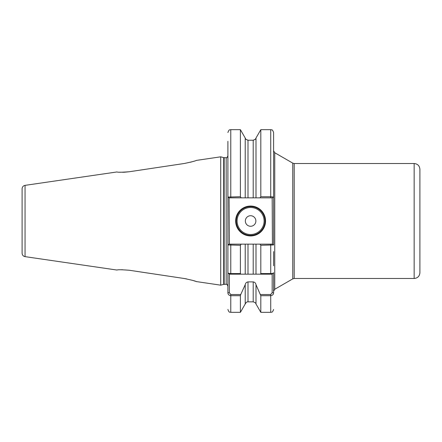 <?xml version="1.0" encoding="UTF-8"?>
<svg xmlns="http://www.w3.org/2000/svg" width="442" height="442" viewBox="0 0 442 442"><rect width="100%" height="100%" fill="white"/><g stroke="black" fill="none" stroke-linecap="round" stroke-linejoin="round"><path stroke-width="0.66" d="M253.211 140.318C256.404 138.755 256.404 138.733 253.211 140.241L247.995 140.241C244.807 138.733 244.807 138.755 247.995 140.318M265.554 221A14.945 14.945 0 0 1 250.603 235.945A14.945 14.945 0 0 1 235.658 221A14.945 14.945 0 0 1 250.603 206.055A14.945 14.945 0 0 1 265.554 221M236.232 221A14.371 14.371 0 0 0 250.603 235.371A14.371 14.371 0 0 0 264.979 221A14.371 14.371 0 0 0 250.603 206.629A14.371 14.371 0 0 0 236.232 221M255.874 221A5.271 5.271 0 0 1 250.603 226.271A5.271 5.271 0 0 1 245.338 221A5.271 5.271 0 0 1 250.603 215.729A5.271 5.271 0 0 1 255.874 221M419.9 169.264L419.9 272.736C419.557 276.228 417.64 278.145 414.154 278.488L414.154 163.512C417.64 163.855 419.557 165.772 419.9 169.264M25.05 256.642C23.227 256.233 22.244 255.095 22.1 253.227L22.1 188.773C22.244 186.905 23.227 185.767 25.05 185.358L25.05 256.642L116.986 270.045M260.813 196.729L260.813 129.672L255.995 138.014L255.995 197.861L260.007 197.861L260.813 196.729L270.725 196.729L270.725 129.672C271.554 130.219 272.206 128.594 273.598 132.545L273.598 197.044L273.598 150.739L274.747 152.728L274.747 289.272L273.598 291.261M190.292 162.264L190.911 162.098M191.054 162.059L192.806 161.562M196.37 160.396L220.713 156.827L220.713 285.173L223.713 284.372L226.171 284.311C226.453 283.819 227.028 284.394 227.901 286.035M184.176 163.507C191.601 161.96 195.701 160.91 196.469 160.363C195.718 160.905 191.618 161.954 184.176 163.507L129.279 171.745C121.826 172.325 117.732 172.391 116.986 171.955C117.716 172.391 121.815 172.325 129.279 171.745L184.176 163.507M119.638 172.187L120.555 172.231M122.55 172.269L123.484 172.253M123.561 172.253L124.545 172.214M124.627 172.214L129.274 171.745M255.995 303.986L260.813 312.328L260.813 295.687L255.995 284.714L255.995 303.986C255.189 303.411 257.299 303.405 253.211 301.842L253.211 281.891L247.995 281.891L247.995 301.842C247.559 302.173 247.1 300.941 245.216 303.986L240.398 312.328L240.398 295.687L230.774 295.687C228.901 295.389 227.945 294.405 227.901 292.748L227.901 272.736C227.939 273.206 228.895 273.482 230.774 273.565L240.398 273.565L240.398 245.271L227.901 244.956L227.901 272.736L227.901 141.329M227.901 154.822L227.901 191.546M223.713 284.372L223.713 157.628L226.171 157.689C226.453 158.181 227.028 157.606 227.901 155.965L227.901 197.044L240.398 196.729L240.398 129.672L230.774 129.672L230.774 197.861L229.072 197.861L229.337 244.139L241.199 244.139L240.398 245.271M227.901 250.454L227.901 272.736L229.337 274.173L229.337 292.748L230.774 294.51L240.746 294.51L240.398 295.687M240.398 273.565L240.746 274.173L245.216 274.173L245.216 244.139L241.199 244.139M245.216 303.986L245.216 284.714L240.746 294.51M227.901 244.956L229.072 244.139L230.774 244.139L230.774 274.173L253.211 274.173L253.211 244.139L247.995 244.139L247.995 274.173L245.216 274.173M260.465 294.51L270.725 294.51L272.161 292.748L272.161 274.173L255.995 274.173L260.465 274.173L260.813 273.565L260.813 245.271L260.007 244.139L255.995 244.139L255.995 274.173L253.211 274.173M260.813 273.565L270.725 273.565C272.598 273.482 273.554 273.206 273.598 272.736L273.598 292.748C273.559 294.405 272.598 295.383 270.725 295.687L260.813 295.687M273.598 265.791L273.598 251.592L273.598 265.791M260.007 244.139L272.427 244.139L272.161 197.861L270.725 197.861L270.725 196.729L273.598 197.044L273.598 244.956L260.813 245.271M245.216 244.139L247.995 244.139M245.216 284.714C245.514 283.101 246.437 282.162 247.995 281.891M253.211 244.139L255.995 244.139L253.211 244.139M253.211 281.891C254.774 282.162 255.697 283.107 255.995 284.714M272.161 274.173L273.598 272.736M240.398 196.729L241.199 197.861L245.216 197.861L245.216 138.014L240.398 129.672M247.995 140.241L247.995 197.861L253.211 197.861L253.211 140.241M247.995 197.861L245.216 197.861M255.995 197.861L253.211 197.861M22.1 221L22.1 248.305M151.567 273.609L129.279 270.255C121.826 269.675 117.732 269.609 116.986 270.045C117.716 269.609 121.815 269.675 129.279 270.255L129.257 270.255M122.556 269.731L120.605 269.764M129.279 270.255L184.176 278.493C191.601 280.04 195.701 281.09 196.469 281.637C195.718 281.095 191.618 280.046 184.176 278.493L186.646 278.919M220.713 285.173L196.226 281.554M195.458 281.283L194.386 280.93M194.204 280.869L193.679 280.703M193.574 280.67L192.806 280.438M273.598 197.044L272.427 197.861L260.007 197.861M241.199 197.861L230.774 197.861M230.774 274.173L229.337 274.173M272.427 244.139L273.598 244.956M229.072 197.861L227.901 197.044M227.901 292.748L229.337 292.748M273.598 292.748L272.161 292.748M237.094 221A13.509 13.509 0 0 0 250.603 234.509A13.509 13.509 0 0 0 264.112 221A13.509 13.509 0 0 0 250.603 207.491A13.509 13.509 0 0 0 237.094 221M414.154 163.512L294.201 163.512L294.201 278.488L292.764 278.869L292.764 163.131L274.747 152.728M224.16 157.689L224.16 284.311M226.171 157.689L226.171 284.311M230.774 294.51L230.774 312.328C229.901 311.748 229.304 313.433 227.901 309.455M270.725 274.173L270.725 244.139M260.813 312.328L270.725 312.328L270.725 294.51M25.05 185.358L116.986 171.955M223.713 157.628L220.713 156.827M240.398 312.328L230.774 312.328M253.211 301.842L247.995 301.842M270.725 312.328C271.554 311.781 272.206 313.406 273.598 309.455M270.725 129.672L260.813 129.672M245.625 138.915L245.216 138.014M255.995 138.014L255.581 138.915M230.774 129.672C229.901 130.252 229.304 128.567 227.901 132.545M414.154 278.488L294.201 278.488M292.764 278.869L274.747 289.272M294.201 163.512L292.764 163.131"/></g></svg>
